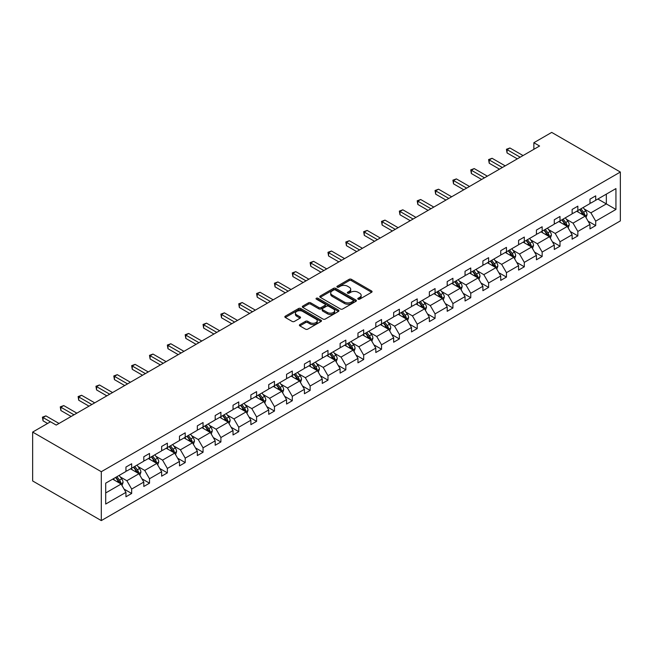 <?xml version="1.0" encoding="UTF-8"?>
<svg xmlns="http://www.w3.org/2000/svg" width="653" height="653" viewBox="0 0 653 653"><rect width="100%" height="100%" fill="white"/><g stroke="black" fill="none" stroke-linecap="round" stroke-linejoin="round"><path stroke-width="0.98" d="M358.105 299.172A1.11 0.645 0 0 0 359.681 299.172L371.614 292.283A1.592 0.914 0 0 0 372.079 291.638A1.592 0.914 0 0 0 371.614 290.985L351.396 279.321A1.592 0.914 0 0 0 349.151 279.321L337.217 286.21A1.11 0.645 0 0 0 336.899 286.659A1.11 0.645 0 0 0 337.217 287.116A1.11 0.645 0 0 0 338.793 287.116L340.335 286.226A5.085 2.93 0 0 1 347.527 286.226L349.208 287.198A5.085 2.93 0 0 1 350.694 289.271A5.085 2.93 0 0 1 349.208 291.344L347.665 292.234A1.11 0.645 0 0 0 347.339 292.691A1.11 0.645 0 0 0 347.665 293.148A1.11 0.645 0 0 0 349.233 293.148L350.783 292.25A5.085 2.93 0 0 1 357.966 292.25L359.656 293.221A5.085 2.93 0 0 1 361.142 295.303A5.085 2.93 0 0 1 359.656 297.376L358.105 298.266A1.11 0.645 0 0 0 357.779 298.723A1.11 0.645 0 0 0 358.105 299.172L358.105 298.266M299.858 324.574A1.592 0.914 0 0 0 299.392 325.218A1.592 0.914 0 0 0 299.858 325.871L305.522 329.145A1.592 0.914 0 0 0 307.767 329.145L321.023 321.496A1.592 0.914 0 0 0 321.488 320.843A1.592 0.914 0 0 0 321.023 320.199L300.813 308.526A1.592 0.914 0 0 0 298.56 308.526L285.312 316.174A1.592 0.914 0 0 0 284.847 316.827A1.592 0.914 0 0 0 285.312 317.472L292.16 321.431A1.592 0.914 0 0 0 294.405 321.431L300.078 318.15A1.592 0.914 0 0 0 300.543 317.505A1.592 0.914 0 0 0 300.078 316.86L296.682 314.893A4.245 2.449 0 0 1 295.434 313.162A4.245 2.449 0 0 1 298.062 310.893A4.245 2.449 0 0 1 302.69 311.424L315.995 319.113A4.245 2.449 0 0 1 317.244 320.843A4.245 2.449 0 0 1 314.615 323.113A4.245 2.449 0 0 1 309.987 322.582L307.767 321.3A1.592 0.914 0 0 0 305.522 321.3L299.858 324.574L299.858 325.871M620.35 172.041L551.703 132.404L533.86 142.713L539.582 146.011L56.215 425.079L50.493 421.781L32.65 432.082L101.297 471.711L620.35 172.041L620.35 220.918L101.297 520.596L101.297 471.711M340.45 308.983A1.592 0.914 0 0 0 342.694 308.983L355.95 301.327A1.592 0.914 0 0 0 356.407 300.682A1.592 0.914 0 0 0 355.95 300.029L335.732 288.365A1.592 0.914 0 0 0 333.487 288.365L320.239 296.013A1.592 0.914 0 0 0 319.774 296.658A1.592 0.914 0 0 0 320.239 297.311L340.45 308.983M316.803 299.417A1.11 0.645 0 0 1 317.938 299.572L317.938 298.25L338.483 310.118A1.592 0.914 0 0 1 338.948 310.763A1.592 0.914 0 0 1 338.483 311.408L325.235 319.064A1.592 0.914 0 0 1 322.99 319.064L302.772 307.392L308.445 304.143L308.445 302.821L302.772 306.094A1.592 0.914 0 0 0 302.306 306.747A1.592 0.914 0 0 0 302.772 307.392L302.772 306.094M308.445 304.143A1.592 0.914 0 0 1 310.689 304.143L310.689 302.821A1.592 0.914 0 0 0 308.445 302.821M310.689 302.821L318.893 307.555A1.592 0.914 0 0 0 321.137 307.555L324.9 305.384A1.592 0.914 0 0 0 325.365 304.731A1.592 0.914 0 0 0 324.9 304.086L316.362 299.156A1.11 0.645 0 0 1 316.036 298.707A1.11 0.645 0 0 1 316.721 298.111A1.11 0.645 0 0 1 317.938 298.25M105.696 483.171L125.947 471.482L125.947 467.058L131.669 463.752L131.669 468.177L143.799 461.181L143.799 456.749L149.513 453.451L149.513 457.875L161.642 450.872L161.642 446.448L167.364 443.15L167.364 447.574L179.485 440.571L179.485 436.147L185.207 432.841L185.207 437.265L197.337 430.27L197.337 425.838L203.059 422.54L203.059 426.964L215.18 419.961L215.18 415.537L220.902 412.231L220.902 416.663L233.031 409.66L233.031 405.235L238.753 401.93L238.753 406.354L250.874 399.358L250.874 394.926L256.596 391.629L256.596 396.053L268.726 389.049L268.726 384.625L274.448 381.319L274.448 385.752L286.569 378.748L286.569 374.324L292.291 371.018L292.291 375.442L304.42 368.439L304.42 364.015L310.142 360.717L310.142 365.141L322.264 358.138L322.264 353.714L327.986 350.408L327.986 354.832L340.115 347.837L340.115 343.413L345.837 340.107L345.837 344.531L357.958 337.528L357.958 333.103L363.68 329.806L363.68 334.23L375.81 327.226L375.81 322.802L381.532 319.497L381.532 323.921L393.653 316.925L393.653 312.493L399.375 309.196L399.375 313.62L411.504 306.616L411.504 302.192L417.226 298.894L417.226 303.319L429.348 296.315L429.348 291.891L435.069 288.585L435.069 293.009L447.199 286.014L447.199 281.582L452.921 278.284L452.921 282.708L465.042 275.705L465.042 271.281L470.764 267.975L470.764 272.407L482.894 265.404L482.894 260.98L488.615 257.674L488.615 262.098L500.737 255.094L500.737 250.67L506.459 247.373L506.459 251.797L518.588 244.793L518.588 240.369L524.31 237.063L524.31 241.496L536.431 234.492L536.431 230.068L542.153 226.762L542.153 231.186L554.283 224.183L554.283 219.759L560.005 216.461L560.005 220.885L572.126 213.882L572.126 209.458L577.848 206.152L577.848 210.576L589.977 203.581L589.977 199.157L595.699 195.851L595.699 200.275L615.942 188.586L615.942 209.458L595.699 221.147L595.699 225.571L589.977 228.876L589.977 224.452L577.848 231.456L577.848 235.88L572.126 239.178L572.126 234.754L560.005 241.757L560.005 246.181L554.283 249.487L554.283 245.063L542.153 252.058L542.153 256.482L536.431 259.788L536.431 255.364L524.31 262.367L524.31 266.791L518.588 270.089L518.588 265.665L506.459 272.668L506.459 277.092L500.737 280.398L500.737 275.974L488.615 282.969L488.615 287.402L482.894 290.699L482.894 286.275L470.764 293.279L470.764 297.703L465.042 301L465.042 296.576L452.921 303.58L452.921 308.004L447.199 311.31L447.199 306.886L435.069 313.881L435.069 318.313L429.348 321.611L429.348 317.187L417.226 324.19L417.226 328.614L411.504 331.92L411.504 327.488L399.375 334.491L399.375 338.915L393.653 342.221L393.653 337.797L381.532 344.8L381.532 349.224L375.81 352.522L375.81 348.098L363.68 355.101L363.68 359.525L357.958 362.831L357.958 358.399L345.837 365.402L345.837 369.827L340.115 373.132L340.115 368.708L327.986 375.712L327.986 380.136L322.264 383.433L322.264 379.009L310.142 386.013L310.142 390.437L304.42 393.743L304.42 389.319L292.291 396.314L292.291 400.738L286.569 404.044L286.569 399.62L274.448 406.623L274.448 411.047L268.726 414.345L268.726 409.921L256.596 416.924L256.596 421.348L250.874 424.654L250.874 420.23L238.753 427.225L238.753 431.657L233.031 434.955L233.031 430.531L220.902 437.534L220.902 441.959L215.18 445.264L215.18 440.832L203.059 447.836L203.059 452.26L197.337 455.565L197.337 451.141L185.207 458.137L185.207 462.569L179.485 465.867L179.485 461.442L167.364 468.446L167.364 472.87L161.642 476.176L161.642 471.744L149.513 478.747L149.513 483.171L143.799 486.477L143.799 482.053L131.669 489.056L131.669 493.48L125.947 496.778L125.947 492.354L105.696 504.043L105.696 483.171M130.527 468.838L138.991 473.727L126.862 480.73L120.242 476.91M126.862 480.73L131.669 489.056M138.991 473.727L143.799 482.053M125.947 470.429L126.862 470.952L131.669 468.177M148.37 458.537L156.834 463.426L144.713 470.429L138.085 466.601M144.713 470.429L149.513 478.747M156.834 463.426L161.642 471.744M143.799 460.12L144.713 460.651L149.513 457.875M166.221 448.236L174.686 453.117L162.556 460.12L155.936 456.3M162.556 460.12L167.364 468.446M174.686 453.117L179.485 461.442M161.642 449.819L162.556 450.35L167.364 447.574M184.064 437.926L192.529 442.816L180.408 449.819L173.78 445.991M180.408 449.819L185.207 458.137M192.529 442.816L197.337 451.141M179.485 439.51L180.408 440.04L185.207 437.265M201.916 427.625L210.38 432.515L198.251 439.51L191.631 435.69M198.251 439.51L203.059 447.836M210.38 432.515L215.18 440.832M197.337 429.209L198.251 429.739L203.059 426.964M219.759 417.324L228.224 422.205L216.102 429.209L209.474 425.389M216.102 429.209L220.902 437.534M228.224 422.205L233.031 430.531M215.18 418.908L216.102 419.43L220.902 416.663M237.61 407.015L246.075 411.904L233.945 418.908L227.326 415.079M233.945 418.908L238.753 427.225M246.075 411.904L250.874 420.23M233.031 408.598L233.945 409.129L238.753 406.354M255.454 396.714L263.918 401.603L251.797 408.598L245.169 404.778M251.797 408.598L256.596 416.924M263.918 401.603L268.726 409.921M250.874 398.297L251.797 398.828L256.596 396.053M273.305 386.405L281.769 391.294L269.64 398.297L263.02 394.477M269.64 398.297L274.448 406.623M281.769 391.294L286.569 399.62M268.726 387.996L269.64 388.519L274.448 385.752M291.148 376.104L299.613 380.993L287.491 387.996L280.863 384.168M287.491 387.996L292.291 396.314M299.613 380.993L304.42 389.319M286.569 377.687L287.491 378.218L292.291 375.442M309 365.802L317.464 370.692L305.335 377.687L298.715 373.867M305.335 377.687L310.142 386.013M317.464 370.692L322.264 379.009M304.42 367.386L305.335 367.917L310.142 365.141M326.843 355.493L335.307 360.383L323.186 367.386L316.558 363.566M323.186 367.386L327.986 375.712M335.307 360.383L340.115 368.708M322.264 357.085L323.186 357.607L327.986 354.832M344.694 345.192L353.159 350.081L341.029 357.085L334.409 353.257M341.029 357.085L345.837 365.402M353.159 350.081L357.958 358.399M340.115 346.776L341.029 347.306L345.837 344.531M362.537 334.891L371.002 339.78L358.881 346.776L352.253 342.956M358.881 346.776L363.68 355.101M371.002 339.78L375.81 348.098M357.958 336.475L358.881 337.005L363.68 334.23M380.381 324.582L388.853 329.471L376.724 336.475L370.104 332.655M376.724 336.475L381.532 344.8M388.853 329.471L393.653 337.797M375.81 326.174L376.724 326.696L381.532 323.921M398.232 314.281L406.697 319.17L394.567 326.174L387.947 322.345M394.567 326.174L399.375 334.491M406.697 319.17L411.504 327.488M393.653 315.864L394.567 316.395L399.375 313.62M416.075 303.98L424.548 308.861L412.418 315.864L405.799 312.044M412.418 315.864L417.226 324.19M424.548 308.861L429.348 317.187M411.504 305.563L412.418 306.094L417.226 303.319M433.927 293.67L442.391 298.56L430.262 305.563L423.642 301.735M430.262 305.563L435.069 313.881M442.391 298.56L447.199 306.886M429.348 295.254L430.262 295.785L435.069 293.009M451.77 283.369L460.243 288.259L448.113 295.254L441.493 291.434M448.113 295.254L452.921 303.58M460.243 288.259L465.042 296.576M447.199 284.953L448.113 285.483L452.921 282.708M469.621 273.068L478.086 277.949L465.956 284.953L459.337 281.133M465.956 284.953L470.764 293.279M478.086 277.949L482.894 286.275M465.042 274.652L465.956 275.174L470.764 272.407M487.465 262.759L495.937 267.648L483.808 274.652L477.188 270.824M483.808 274.652L488.615 282.969M495.937 267.648L500.737 275.974M482.894 264.343L483.808 264.873L488.615 262.098M505.316 252.458L513.78 257.347L501.651 264.343L495.031 260.523M501.651 264.343L506.459 272.668M513.78 257.347L518.588 265.665M500.737 254.041L501.651 254.572L506.459 251.797M523.159 242.149L531.632 247.038L519.502 254.041L512.883 250.221M519.502 254.041L524.31 262.367M531.632 247.038L536.431 255.364M518.588 243.74L519.502 244.263L524.31 241.496M541.01 231.848L549.475 236.737L537.346 243.74L530.726 239.912M537.346 243.74L542.153 252.058M549.475 236.737L554.283 245.063M536.431 233.431L537.346 233.962L542.153 231.186M558.854 221.547L567.326 226.436L555.197 233.431L548.577 229.611M555.197 233.431L560.005 241.757M567.326 226.436L572.126 234.754M554.283 223.13L555.197 223.661L560.005 220.885M576.705 211.237L585.17 216.127L573.04 223.13L566.42 219.31M573.04 223.13L577.848 231.456M585.17 216.127L589.977 224.452M572.126 212.829L573.04 213.351L577.848 210.576M597.87 199.018L606.335 203.907L590.892 212.829L584.272 209.001M590.892 212.829L595.699 221.147M615.942 209.458L606.335 203.907L606.335 194.137L615.942 188.586M32.65 432.082L32.65 480.959L101.297 520.596M533.86 142.713L533.86 149.317M589.977 202.52L590.892 203.05L595.699 200.275M105.696 492.95L121.14 484.036L112.675 479.147M121.14 484.036L125.947 492.354M588.092 221.179L595.699 225.571M570.24 231.489L577.848 235.88M552.397 241.79L560.005 246.181M534.546 252.091L542.153 256.482M516.703 262.4L524.31 266.791M498.851 272.701L506.459 277.092M481.008 283.002L488.615 287.402M463.157 293.311L470.764 297.703M445.313 303.612L452.921 308.004M427.462 313.913L435.069 318.313M409.619 324.223L417.226 328.614M391.767 334.524L399.375 338.915M373.924 344.833L381.532 349.224M356.073 355.134L363.68 359.525M338.23 365.435L345.837 369.827M320.378 375.744L327.986 380.136M302.535 386.045L310.142 390.437M284.684 396.347L292.291 400.738M266.84 406.656L274.448 411.047M248.989 416.957L256.596 421.348M231.146 427.258L238.753 431.657M213.294 437.567L220.902 441.959M195.451 447.868L203.059 452.26M177.6 458.177L185.207 462.569M159.756 468.479L167.364 472.87M141.905 478.78L149.513 483.171M124.062 489.089L131.669 493.48M358.554 299.327L359.656 298.699A5.085 2.93 0 0 0 361.142 296.617L361.142 295.303M350.694 289.271L350.694 290.593A5.085 2.93 0 0 1 349.208 292.666L348.106 293.303M371.614 290.985L371.614 292.283L351.396 280.643A1.592 0.914 0 0 0 349.151 280.643L337.666 287.271M355.926 301.343L335.732 289.687A1.592 0.914 0 0 0 333.487 289.687L320.256 297.319L320.239 296.013M353.142 301.131A1.11 0.645 0 0 0 353.461 300.682A1.11 0.645 0 0 0 353.142 300.225L335.397 289.981A1.11 0.645 0 0 0 333.822 289.981L332.197 290.92A5.085 2.93 0 0 0 330.704 293.001A5.085 2.93 0 0 0 332.197 295.074L344.327 302.078A5.085 2.93 0 0 0 351.51 302.078L353.142 301.131L353.142 302.453A1.11 0.645 0 0 0 353.461 302.004L353.461 300.682M330.704 293.001L330.704 294.315A5.085 2.93 0 0 0 332.197 296.397L332.197 295.074M353.142 302.453L351.51 303.392A5.085 2.93 0 0 1 344.327 303.392L332.197 296.397M310.689 304.143L318.893 308.877A1.592 0.914 0 0 0 321.137 308.877L324.9 306.706A1.592 0.914 0 0 0 325.365 306.053L325.365 304.731M317.938 299.572L338.466 311.424M327.398 312.461A4.245 2.449 0 0 0 332.026 312.999A4.245 2.449 0 0 0 334.646 310.73A4.245 2.449 0 0 0 333.405 309L328.712 306.29A1.592 0.914 0 0 0 326.467 306.29L322.704 308.461A1.592 0.914 0 0 0 322.239 309.106A1.592 0.914 0 0 0 322.704 309.759L327.398 312.461L327.398 313.783A4.245 2.449 0 0 0 332.026 314.313A4.245 2.449 0 0 0 334.646 312.052L334.646 310.73M322.239 309.106L322.239 310.428A1.592 0.914 0 0 0 322.704 311.081L322.704 309.759M327.398 313.783L322.704 311.081M317.244 320.843L317.244 322.166A4.245 2.449 0 0 1 314.615 324.435A4.245 2.449 0 0 1 309.987 323.896L307.767 322.623A1.592 0.914 0 0 0 305.522 322.623L299.874 325.88M295.434 313.162L295.434 314.485A4.245 2.449 0 0 0 296.682 316.215L296.682 314.893M300.062 318.166L296.682 316.215M320.998 321.505L300.813 309.849A1.592 0.914 0 0 0 298.56 309.849L285.337 317.489L285.312 316.174M586.043 217.637L587.088 214.592A4.285 2.473 -120 0 0 585.725 210.943L583.153 207.515M578.55 212.307L577.432 210.821M584.541 215.759L584.778 214.78A4.285 2.473 -120 0 0 583.553 212.201L580.982 208.772M579.905 209.393L582.737 213.164A2.188 1.257 60 0 1 583.129 213.825L584.778 214.78M579.611 209.564L582.174 212.992A4.285 2.473 60 0 1 583.243 215.017M520.188 157.21L507.063 149.635L509.928 147.986L523.045 155.561M517.331 158.859L507.063 152.941L507.063 149.635L506.434 149.268L509.928 147.986M507.063 152.941L506.434 149.268M568.192 227.938L569.245 224.901A4.285 2.473 -120 0 0 567.873 221.253L565.31 217.816M560.698 222.608L559.588 221.122M566.69 226.069L566.926 225.081A4.285 2.473 -120 0 0 565.702 222.502L563.131 219.073M562.062 219.694L564.886 223.465A2.188 1.257 60 0 1 565.286 224.134L566.926 225.081M561.76 219.865L564.331 223.293A4.285 2.473 60 0 1 565.4 225.318M550.348 238.239L551.401 235.202A4.285 2.473 -120 0 0 550.03 231.554L547.459 228.126M542.855 232.917L541.737 231.423M548.846 236.37L549.083 235.39A4.285 2.473 -120 0 0 547.859 232.811L545.288 229.383M544.21 230.003L547.043 233.774A2.188 1.257 60 0 1 547.434 234.435L549.083 235.39M543.916 230.174L546.479 233.603A4.285 2.473 60 0 1 547.549 235.627M502.345 167.511L489.219 159.936L492.076 158.287L505.202 165.862M499.48 169.168L489.219 163.242L489.219 159.936L488.591 159.577L492.076 158.287M489.219 163.242L488.591 159.577M484.493 177.82L471.368 170.245L474.233 168.588L487.35 176.163M481.636 179.469L471.368 173.543L471.368 170.245L470.74 169.878L474.233 168.588M471.368 173.543L470.74 169.878M532.497 248.548L533.55 245.512A4.285 2.473 -120 0 0 532.179 241.855L529.616 238.427M525.004 243.218L523.894 241.732M530.995 246.679L531.232 245.691A4.285 2.473 -120 0 0 530.007 243.112L527.436 239.684M526.367 240.304L529.191 244.075A2.188 1.257 60 0 1 529.591 244.736L531.232 245.691M526.065 240.475L528.636 243.904A4.285 2.473 60 0 1 529.705 245.928M466.65 188.121L453.525 180.546L456.382 178.898L469.507 186.472M463.785 189.77L453.525 183.852L453.525 180.546L452.896 180.179L456.382 178.898M453.525 183.852L452.896 180.179M514.654 258.849L515.707 255.813A4.285 2.473 -120 0 0 514.335 252.164L511.764 248.736M507.161 253.519L506.042 252.034M513.152 256.98L513.389 255.992A4.285 2.473 -120 0 0 512.164 253.413L509.593 249.985M508.516 250.605L511.348 254.384A2.188 1.257 60 0 1 511.74 255.045L513.389 255.992M508.222 250.776L510.785 254.205A4.285 2.473 60 0 1 511.854 256.229M448.799 198.422L435.673 190.847L438.538 189.199L451.656 196.773M445.942 200.079L435.673 194.153L435.673 190.847L435.045 190.488L438.538 189.199M435.673 194.153L435.045 190.488M496.802 269.158L497.855 266.114A4.285 2.473 -120 0 0 496.484 262.465L493.921 259.037M489.309 263.828L488.199 262.335M495.3 267.281L495.537 266.302A4.285 2.473 -120 0 0 494.313 263.722L491.742 260.294M490.672 260.914L493.497 264.685A2.188 1.257 60 0 1 493.897 265.347L495.537 266.302M490.37 261.086L492.942 264.514A4.285 2.473 60 0 1 494.011 266.538M430.956 208.731L417.83 201.157L420.687 199.5L433.812 207.083M428.09 210.38L417.83 204.454L417.83 201.157L417.202 200.789L420.687 199.5M417.83 204.454L417.202 200.789M478.959 279.46L480.012 276.423A4.285 2.473 -120 0 0 478.641 272.766L476.07 269.338M471.466 274.129L470.348 272.644M477.457 277.59L477.694 276.603A4.285 2.473 -120 0 0 476.47 274.023L473.898 270.595M472.821 271.215L475.653 274.986A2.188 1.257 60 0 1 476.045 275.656L477.694 276.603M472.527 271.387L475.09 274.815A4.285 2.473 60 0 1 476.159 276.839M413.104 219.033L399.979 211.458L402.844 209.809L415.961 217.384M410.247 220.69L399.979 214.764L399.979 211.458L399.35 211.099L402.844 209.809M399.979 214.764L399.35 211.099M461.108 289.761L462.161 286.724A4.285 2.473 -120 0 0 460.789 283.076L458.226 279.647M453.615 284.43L452.505 282.945M459.606 287.891L459.843 286.904A4.285 2.473 -120 0 0 458.618 284.324L456.047 280.896M454.978 281.516L457.802 285.296A2.188 1.257 60 0 1 458.202 285.957L459.843 286.904M454.676 281.688L457.247 285.124A4.285 2.473 60 0 1 458.316 287.149M395.261 229.342L382.136 221.759L384.992 220.11L398.118 227.685M392.396 230.991L382.136 225.065L382.136 221.759L381.507 221.4L384.992 220.11M382.136 225.065L381.507 221.4M443.265 300.07L444.318 297.025A4.285 2.473 -120 0 0 442.946 293.377L440.375 289.948M435.771 294.74L434.653 293.254M441.763 298.192L441.999 297.213A4.285 2.473 -120 0 0 440.775 294.634L438.204 291.205M437.126 291.826L439.959 295.597A2.188 1.257 60 0 1 440.351 296.258L441.999 297.213M436.833 291.997L439.396 295.425A4.285 2.473 60 0 1 440.465 297.45M377.41 239.643L364.284 232.068L367.149 230.411L380.266 237.994M374.553 241.292L364.284 235.366L364.284 232.068L363.656 231.701L367.149 230.411M364.284 235.366L363.656 231.701M425.413 310.371L426.466 307.334A4.285 2.473 -120 0 0 425.095 303.678L422.532 300.249M417.92 305.041L416.81 303.555M423.911 308.502L424.156 307.514A4.285 2.473 -120 0 0 422.924 304.935L420.352 301.506M419.283 302.127L422.107 305.898A2.188 1.257 60 0 1 422.507 306.567L424.156 307.514M418.981 302.298L421.552 305.726A4.285 2.473 60 0 1 422.622 307.751M359.566 249.944L346.441 242.369L349.298 240.72L362.423 248.295M356.701 251.601L346.441 245.675L346.441 242.369L345.812 242.01L349.298 240.72M346.441 245.675L345.812 242.01M407.57 320.672L408.623 317.636A4.285 2.473 -120 0 0 407.252 313.987L404.68 310.559M400.077 315.342L398.967 313.856M406.068 318.803L406.305 317.815A4.285 2.473 -120 0 0 405.08 315.236L402.509 311.808M401.432 312.428L404.264 316.207A2.188 1.257 60 0 1 404.656 316.868L406.305 317.815M401.138 312.607L403.701 316.036A4.285 2.473 60 0 1 404.77 318.06M341.715 260.253L328.59 252.67L331.455 251.021L344.58 258.596M338.858 261.902L328.59 255.976L328.59 252.67L327.961 252.311L331.455 251.021M328.59 255.976L327.961 252.311M389.719 330.981L390.772 327.937A4.285 2.473 -120 0 0 389.4 324.288L386.837 320.86M382.225 325.651L381.115 324.166M388.217 329.104L388.462 328.124A4.285 2.473 -120 0 0 387.229 325.545L384.666 322.117M383.589 322.737L386.413 326.508A2.188 1.257 60 0 1 386.813 327.169L388.462 328.124M383.287 322.909L385.858 326.337A4.285 2.473 60 0 1 386.927 328.361M323.872 270.554L310.746 262.979L313.603 261.331L326.729 268.905M321.007 272.203L310.746 266.277L310.746 262.979L310.118 262.612L313.603 261.331M310.746 266.277L310.118 262.612M371.875 341.282L372.928 338.246A4.285 2.473 -120 0 0 371.557 334.589L368.986 331.161M364.382 335.952L363.272 334.467M370.373 339.413L370.61 338.425A4.285 2.473 -120 0 0 369.386 335.846L366.815 332.418M365.737 333.038L368.57 336.809A2.188 1.257 60 0 1 368.961 337.479L370.61 338.425M365.443 333.21L368.014 336.638A4.285 2.473 60 0 1 369.076 338.662M306.02 280.855L292.903 273.281L295.76 271.632L308.885 279.206M303.163 282.512L292.903 276.586L292.903 273.281L292.266 272.921L295.76 271.632M292.903 276.586L292.266 272.921M354.024 351.583L355.077 348.547A4.285 2.473 -120 0 0 353.714 344.898L351.143 341.47M346.531 346.253L345.421 344.768M352.522 349.714L352.767 348.735A4.285 2.473 -120 0 0 351.534 346.155L348.971 342.727M347.894 343.339L350.718 347.118A2.188 1.257 60 0 1 351.118 347.78L352.767 348.735M347.592 343.519L350.163 346.947A4.285 2.473 60 0 1 351.232 348.971M288.177 291.165L275.052 283.59L277.909 281.933L291.034 289.508M285.312 292.813L275.052 286.887L275.052 283.59L274.423 283.222L277.909 281.933M275.052 286.887L274.423 283.222M336.181 361.893L337.234 358.848A4.285 2.473 -120 0 0 335.862 355.199L333.291 351.771M328.688 356.562L327.577 355.077M334.679 360.015L334.916 359.036A4.285 2.473 -120 0 0 333.691 356.456L331.12 353.028M330.043 353.648L332.875 357.42A2.188 1.257 60 0 1 333.267 358.081L334.916 359.036M329.749 353.82L332.32 357.248A4.285 2.473 60 0 1 333.381 359.272M270.326 301.466L257.209 293.891L260.065 292.242L273.191 299.817M267.469 303.114L257.209 297.197L257.209 293.891L256.572 293.524L260.065 292.242M257.209 297.197L256.572 293.524M318.329 372.194L319.382 369.157A4.285 2.473 -120 0 0 318.019 365.509L315.448 362.072M310.836 366.864L309.726 365.378M316.827 370.324L317.072 369.337A4.285 2.473 -120 0 0 315.84 366.757L313.277 363.329M312.199 363.95L315.024 367.721A2.188 1.257 60 0 1 315.423 368.39L317.072 369.337M311.897 364.121L314.468 367.549A4.285 2.473 60 0 1 315.538 369.574M252.482 311.767L239.357 304.192L242.214 302.543L255.339 310.118M249.617 313.424L239.357 307.498L239.357 304.192L238.729 303.833L242.214 302.543M239.357 307.498L238.729 303.833M300.486 382.495L301.539 379.458A4.285 2.473 -120 0 0 300.168 375.81L297.597 372.381M292.993 377.173L291.883 375.679M298.984 380.626L299.221 379.646A4.285 2.473 -120 0 0 297.997 377.067L295.425 373.638M294.348 374.259L297.18 378.03A2.188 1.257 60 0 1 297.572 378.691L299.221 379.646M294.054 374.43L296.625 377.858A4.285 2.473 60 0 1 297.686 379.883M234.631 322.076L221.514 314.501L224.371 312.844L237.496 320.419M231.774 323.725L221.514 317.799L221.514 314.501L220.877 314.134L224.371 312.844M221.514 317.799L220.877 314.134M282.635 392.804L283.688 389.768A4.285 2.473 -120 0 0 282.325 386.111L279.753 382.682M275.15 387.474L274.031 385.988M281.133 390.935L281.378 389.947A4.285 2.473 -120 0 0 280.145 387.368L277.582 383.94M276.505 384.56L279.329 388.331A2.188 1.257 60 0 1 279.729 388.992L281.378 389.947M276.203 384.731L278.774 388.16A4.285 2.473 60 0 1 279.843 390.184M216.788 332.377L203.663 324.802L206.519 323.153L219.645 330.728M213.923 334.026L203.663 328.108L203.663 324.802L203.034 324.443L206.519 323.153M203.663 328.108L203.034 324.443M264.791 403.105L265.844 400.069A4.285 2.473 -120 0 0 264.473 396.42L261.902 392.992M257.298 397.775L256.188 396.289M263.29 401.236L263.526 400.248A4.285 2.473 -120 0 0 262.302 397.669L259.731 394.241M258.653 394.861L261.486 398.64A2.188 1.257 60 0 1 261.877 399.301L263.526 400.248M258.359 395.032L260.931 398.461A4.285 2.473 60 0 1 261.992 400.493M198.936 342.686L185.819 335.103L188.676 333.454L201.801 341.029M196.08 344.335L185.819 338.409L185.819 335.103L185.183 334.744L188.676 333.454M185.819 338.409L185.183 334.744M246.94 413.414L247.993 410.37A4.285 2.473 -120 0 0 246.63 406.721L244.059 403.293M239.455 408.084L238.337 406.599M245.438 411.537L245.683 410.557A4.285 2.473 -120 0 0 244.451 407.978L241.888 404.55M240.81 405.17L243.634 408.941A2.188 1.257 60 0 1 244.034 409.602L245.683 410.557M240.508 405.342L243.079 408.77A4.285 2.473 60 0 1 244.149 410.794M181.093 352.987L167.968 345.413L170.825 343.756L183.95 351.338M178.228 354.636L167.968 348.71L167.968 345.413L167.339 345.045L170.825 343.756M167.968 348.71L167.339 345.045M229.097 423.715L230.15 420.679A4.285 2.473 -120 0 0 228.779 417.022L226.207 413.594M221.604 418.385L220.494 416.9M227.595 421.846L227.832 420.859A4.285 2.473 -120 0 0 226.607 418.279L224.036 414.851M222.967 415.471L225.791 419.242A2.188 1.257 60 0 1 226.183 419.912L227.832 420.859M222.665 415.643L225.236 419.071A4.285 2.473 60 0 1 226.297 421.095M163.242 363.288L150.125 355.714L152.982 354.065L166.107 361.64M160.385 364.945L150.125 359.019L150.125 355.714L149.496 355.354L152.982 354.065M150.125 359.019L149.496 355.354M211.246 434.016L212.298 430.98A4.285 2.473 -120 0 0 210.935 427.331L208.364 423.903M203.76 428.686L202.642 427.201M209.744 432.147L209.988 431.16A4.285 2.473 -120 0 0 208.756 428.58L206.193 425.152M205.115 425.772L207.94 429.552A2.188 1.257 60 0 1 208.34 430.213L209.988 431.16M204.813 425.944L207.385 429.38A4.285 2.473 60 0 1 208.454 431.404M145.399 373.598L132.273 366.015L135.13 364.366L148.255 371.941M142.534 375.246L132.273 369.32L132.273 366.015L131.645 365.656L135.13 364.366M132.273 369.32L131.645 365.656M193.402 444.326L194.455 441.281A4.285 2.473 -120 0 0 193.084 437.632L190.513 434.204M185.909 438.996L184.799 437.51M191.9 442.448L192.137 441.469A4.285 2.473 -120 0 0 190.913 438.889L188.342 435.461M187.272 436.082L190.096 439.853A2.188 1.257 60 0 1 190.488 440.514L192.137 441.469M186.97 436.253L189.541 439.681A4.285 2.473 60 0 1 190.603 441.706M127.547 383.899L114.43 376.324L117.287 374.667L130.412 382.25M124.69 385.548L114.43 379.622L114.43 376.324L113.802 375.957L117.287 374.667M114.43 379.622L113.802 375.957M175.551 454.627L176.604 451.59A4.285 2.473 -120 0 0 175.241 447.934L172.67 444.505M168.066 449.297L166.948 447.811M174.049 452.758L174.294 451.77A4.285 2.473 -120 0 0 173.061 449.191L170.498 445.762M169.421 446.383L172.245 450.154A2.188 1.257 60 0 1 172.645 450.823L174.294 451.77M169.119 446.554L171.69 449.982A4.285 2.473 60 0 1 172.759 452.007M109.704 394.2L96.579 386.625L99.444 384.976L112.561 392.551M106.839 395.857L96.579 389.931L96.579 386.625L95.95 386.266L99.444 384.976M96.579 389.931L95.95 386.266M157.708 464.928L158.761 461.891A4.285 2.473 -120 0 0 157.389 458.243L154.818 454.815M150.214 459.598L149.104 458.112M156.206 463.059L156.442 462.071A4.285 2.473 -120 0 0 155.218 459.5L152.647 456.063M151.578 456.684L154.402 460.463A2.188 1.257 60 0 1 154.794 461.124L156.442 462.071M151.276 456.863L153.847 460.292A4.285 2.473 60 0 1 154.916 462.316M91.853 404.509L78.735 396.934L81.592 395.277L94.718 402.852M88.996 406.158L78.735 400.232L78.735 396.934L78.107 396.567L81.592 395.277M78.735 400.232L78.107 396.567M139.856 475.237L140.909 472.192A4.285 2.473 -120 0 0 139.546 468.544L136.975 465.116M132.371 469.907L131.253 468.421M138.354 473.36L138.599 472.38A4.285 2.473 -120 0 0 137.367 469.801L134.804 466.373M133.726 466.993L136.55 470.764A2.188 1.257 60 0 1 136.95 471.425L138.599 472.38M133.424 467.164L135.995 470.593A4.285 2.473 60 0 1 137.065 472.617M74.009 414.81L60.884 407.235L63.749 405.586L76.866 413.161M71.144 416.459L60.884 410.533L60.884 407.235L60.256 406.868L63.749 405.586M60.884 410.533L60.256 406.868M122.013 485.538L123.066 482.502A4.285 2.473 -120 0 0 121.695 478.845L119.124 475.417M114.52 480.208L113.41 478.722M120.511 483.669L120.748 482.681A4.285 2.473 -120 0 0 119.523 480.102L116.952 476.674M115.883 477.294L118.707 481.065A2.188 1.257 60 0 1 119.107 481.734L120.748 482.681M115.581 477.465L118.152 480.894A4.285 2.473 60 0 1 119.221 482.918M50.436 421.814L43.041 417.536L45.898 415.888L59.023 423.462M47.579 423.462L43.041 420.842L43.041 417.536L42.412 417.177L45.898 415.888M43.041 420.842L42.412 417.177M359.656 298.699L359.656 297.376M347.665 293.148L347.665 292.234M349.208 292.666L349.208 291.344M337.217 287.116L337.217 286.21M349.151 280.643L349.151 279.321M351.396 280.643L351.396 279.321M333.487 289.687L333.487 288.365M335.732 289.687L335.732 288.365M355.95 301.327L355.95 300.029M344.327 303.392L344.327 302.078M351.51 303.392L351.51 302.078M318.893 308.877L318.893 307.555M321.137 308.877L321.137 307.555M324.9 306.706L324.9 305.384M338.483 311.408L338.483 310.118M305.522 322.623L305.522 321.3M307.767 322.623L307.767 321.3M309.987 323.896L309.987 322.582M300.078 318.15L300.078 316.86M298.56 309.849L298.56 308.526M300.813 309.849L300.813 308.526M321.023 321.496L321.023 320.199M584.859 215.947L587.063 214.682M583.553 212.201L585.725 210.943M580.958 213.694L582.174 212.992M567.016 226.256L569.22 224.983M565.702 222.502L567.873 221.253M563.115 224.003L564.331 223.293M549.165 236.557L551.369 235.284M547.859 232.811L550.03 231.554M545.263 234.305L546.479 233.603M531.322 246.858L533.525 245.593M530.007 243.112L532.179 241.855M527.42 244.606L528.636 243.904M513.47 257.168L515.674 255.894M512.164 253.413L514.335 252.164M509.569 254.915L510.785 254.205M495.627 267.469L497.831 266.195M494.313 263.722L496.484 262.465M491.725 265.216L492.942 264.514M477.776 277.778L479.979 276.505M476.47 274.023L478.641 272.766M473.874 275.517L475.09 274.815M459.932 288.079L462.136 286.806M458.618 284.324L460.789 283.076M456.031 285.826L457.247 285.124M442.081 298.38L444.285 297.107M440.775 294.634L442.946 293.377M438.179 296.127L439.396 295.425M424.238 308.689L426.442 307.416M422.924 304.935L425.095 303.678M420.336 306.428L421.552 305.726M406.386 318.99L408.59 317.717M405.08 315.236L407.252 313.987M402.485 316.738L403.701 316.036M388.543 329.292L390.747 328.026M387.229 325.545L389.4 324.288M384.641 327.039L385.858 326.337M370.692 339.601L372.896 338.327M369.386 335.846L371.557 334.589M366.79 337.348L368.014 336.638M352.849 349.902L355.052 348.629M351.534 346.155L353.714 344.898M348.947 347.649L350.163 346.947M334.997 360.203L337.201 358.938M333.691 356.456L335.862 355.199M331.095 357.95L332.32 357.248M317.154 370.512L319.358 369.239M315.84 366.757L318.019 365.509M313.252 368.259L314.468 367.549M299.303 380.813L301.506 379.54M297.997 377.067L300.168 375.81M295.401 378.56L296.625 377.858M281.459 391.114L283.663 389.849M280.145 387.368L282.325 386.111M277.558 388.861L278.774 388.16M263.608 401.424L265.812 400.15M262.302 397.669L264.473 396.42M259.706 399.171L260.931 398.461M245.765 411.725L247.969 410.451M244.451 407.978L246.63 406.721M241.863 409.472L243.079 408.77M227.913 422.034L230.117 420.761M226.607 418.279L228.779 417.022M224.012 419.773L225.236 419.071M210.07 432.335L212.274 431.062M208.756 428.58L210.935 427.331M206.168 430.082L207.385 429.38M192.219 442.636L194.423 441.363M190.913 438.889L193.084 437.632M188.317 440.383L189.541 439.681M174.375 452.945L176.579 451.672M173.061 449.191L175.241 447.934M170.474 450.684L171.69 449.982M156.524 463.246L158.728 461.973M155.218 459.5L157.389 458.243M152.622 460.994L153.847 460.292M138.681 473.547L140.885 472.282M137.367 469.801L139.546 468.544M134.779 471.295L135.995 470.593M120.838 483.857L123.033 482.583M119.523 480.102L121.695 478.845M116.928 481.604L118.152 480.894"/></g></svg>
